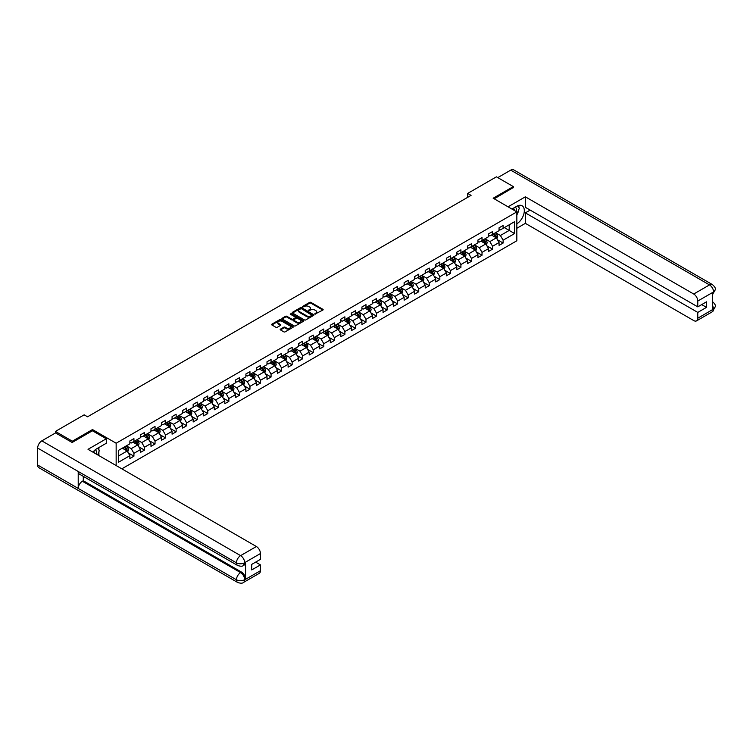 <?xml version="1.0" encoding="UTF-8"?>
<svg xmlns="http://www.w3.org/2000/svg" width="753" height="753" viewBox="0 0 753 753"><rect width="100%" height="100%" fill="white"/><g stroke="black" fill="none" stroke-linecap="round" stroke-linejoin="round"><path stroke-width="1.13" d="M314.895 314.133L322.877 310.067A0.941 0.546 0 0 0 322.877 309.295L310.923 302.405A0.941 0.546 0 0 0 309.596 302.405L302.546 306.471L302.546 307.008L304.391 306.48A3.003 1.732 0 0 1 308.636 306.48L309.634 307.055A3.003 1.732 0 0 1 310.509 308.278A3.003 1.732 0 0 1 309.634 309.511L308.721 310.575L310.565 310.048A3.003 1.732 0 0 1 314.81 310.048L315.808 310.622A3.003 1.732 0 0 1 316.684 311.846A3.003 1.732 0 0 1 315.808 313.069L314.895 313.596M280.464 329.146A0.941 0.546 0 0 0 280.464 329.908L283.815 331.847A0.941 0.546 0 0 0 285.142 331.847L292.973 327.329A0.941 0.546 0 0 0 292.973 326.557L281.029 319.667A0.941 0.546 0 0 0 279.702 319.667L271.871 324.185A0.941 0.546 0 0 0 271.871 324.948L275.918 327.291A0.941 0.546 0 0 0 277.245 327.291L280.596 325.352A0.941 0.546 0 0 0 280.596 324.59L278.591 323.423A2.513 1.45 0 0 1 277.857 322.406A2.513 1.45 0 0 1 279.401 321.06A2.513 1.45 0 0 1 282.14 321.38L290.009 325.917A2.513 1.45 0 0 1 290.743 326.943A2.513 1.45 0 0 1 289.19 328.28A2.513 1.45 0 0 1 286.451 327.969L285.142 327.207A0.941 0.546 0 0 0 283.815 327.207L280.464 329.146L280.464 329.908M92.487 430.81L92.487 429.558L72.335 441.192L55.43 431.431L55.43 432.994M92.487 429.558L116.15 443.225L516.84 211.885L516.84 240.772L121.835 468.827M513.33 187.761L513.33 186.593L493.177 198.218L516.84 211.885M513.33 186.593L496.425 176.833L467.688 193.417L467.688 197.324M55.43 431.431L84.167 414.837L87.546 416.795L471.067 195.375L467.688 193.417M304.457 319.931A0.941 0.546 0 0 0 305.784 319.931L313.615 315.413A0.941 0.546 0 0 0 313.615 314.641L301.671 307.742A0.941 0.546 0 0 0 300.343 307.742L292.512 312.269A0.941 0.546 0 0 0 292.512 313.032L304.457 319.931M290.479 314.274L291.147 314.368L291.147 313.587L303.299 320.599A0.941 0.546 0 0 1 303.299 321.371L295.458 325.889A0.941 0.546 0 0 1 294.131 325.889L282.187 318.99L285.538 317.069L285.538 316.288L282.187 318.227A0.941 0.546 0 0 0 282.187 318.99L282.187 318.227M285.538 317.069A0.941 0.546 0 0 1 286.865 317.069L286.865 316.288A0.941 0.546 0 0 0 285.538 316.288M286.865 316.288L291.712 319.084A0.941 0.546 0 0 0 293.039 319.084L295.261 317.804A0.941 0.546 0 0 0 295.261 317.041L290.216 314.123L291.147 313.587M116.15 465.552L116.15 443.225M128.292 452.92L133.93 456.186L133.93 453.334L140.425 449.588L140.425 452.431L144.482 450.096L144.482 447.244L150.977 443.498L150.977 446.341L155.033 444.006L155.033 441.154L161.518 437.408L161.518 440.251L165.575 437.917L165.575 435.065L172.07 431.318L172.07 434.161L176.127 431.827L176.127 428.975L182.621 425.229L182.621 428.071L186.678 425.737L186.678 422.885L193.163 419.139L193.163 421.981L197.22 419.647L197.22 416.795L203.715 413.049L203.715 415.891L207.772 413.557L207.772 410.705L214.266 406.959L214.266 409.801L218.323 407.467L218.323 404.615L224.808 400.869L224.808 403.712L228.865 401.377L228.865 398.525L235.36 394.779L235.36 397.622L239.416 395.287L239.416 392.435L245.902 388.689L245.902 391.532L249.958 389.197L249.958 386.345L256.453 382.599L256.453 385.442L260.51 383.108L260.51 380.256L267.004 376.509L267.004 379.352L271.061 377.018L271.061 374.166L277.546 370.42L277.546 373.262L281.603 370.928L281.603 368.076L288.098 364.33L288.098 367.172L292.155 364.838L292.155 361.986L298.649 358.24L298.649 361.082L302.706 358.748L302.706 355.896L309.191 352.15L309.191 354.992L313.248 352.658L313.248 349.806L319.743 346.06L319.743 348.903L323.799 346.568L323.799 343.716L330.294 339.97L330.294 342.813L334.351 340.478L334.351 337.626L340.836 333.88L340.836 336.723L344.893 334.388L344.893 331.536L351.387 327.79L351.387 330.633L355.444 328.299L355.444 325.447L361.929 321.7L361.929 324.543L365.986 322.209L365.986 319.357L372.481 315.611L372.481 318.453L376.538 316.119L376.538 313.267L383.032 309.521L383.032 312.363L387.089 310.029L387.089 307.177L393.574 303.431L393.574 306.273L397.631 303.939L397.631 301.087L404.126 297.341L404.126 300.183L408.182 297.849L408.182 294.997L414.677 291.251L414.677 294.094L418.734 291.759L418.734 288.907L425.219 285.161L425.219 288.004L429.276 285.669L429.276 282.817L435.771 279.071L435.771 281.923L439.827 279.579L439.827 276.728L446.322 272.981L446.322 275.833L450.379 273.49L450.379 270.638L456.864 266.891L456.864 269.743L460.921 267.4L460.921 264.548L467.415 260.802L467.415 263.654L471.472 261.31L471.472 258.458L477.957 254.712L477.957 257.564L482.024 255.22L482.024 252.368L488.509 248.622L488.509 251.474L492.566 249.13L492.566 246.278L499.06 242.532L499.06 245.384L503.117 243.04L503.117 240.188L514.61 233.552L514.61 221.683L509.197 224.808L509.197 230.427L514.61 233.552M133.93 456.186L129.874 458.521L129.874 455.678L118.381 462.314L118.381 450.445L129.874 443.809L129.874 440.957L133.93 438.613L133.93 441.465L140.425 437.719L140.425 434.867L144.482 432.523L144.482 435.375L150.977 431.629L150.977 428.777L155.033 426.433L155.033 429.285L161.518 425.539L161.518 422.687L165.575 420.343L165.575 423.195L172.07 419.449L172.07 416.597L176.127 414.254L176.127 417.106L182.621 413.359L182.621 410.507L186.678 408.164L186.678 411.016L193.163 407.269L193.163 404.417L197.22 402.074L197.22 404.926L203.715 401.18L203.715 398.328L207.772 395.984L207.772 398.836L214.266 395.09L214.266 392.238L218.323 389.894L218.323 392.746L224.808 389L224.808 386.148L228.865 383.804L228.865 386.656L235.36 382.91L235.36 380.058L239.416 377.714L239.416 380.566L245.902 376.82L245.902 373.968L249.958 371.624L249.958 374.476L256.453 370.73L256.453 367.878L260.51 365.534L260.51 368.386L267.004 364.64L267.004 361.788L271.061 359.445L271.061 362.297L277.546 358.55L277.546 355.698L281.603 353.355L281.603 356.207L288.098 352.46L288.098 349.608L292.155 347.265L292.155 350.117L298.649 346.371L298.649 343.519L302.706 341.175L302.706 344.027L309.191 340.281L309.191 337.429L313.248 335.085L313.248 337.937L319.743 334.191L319.743 331.339L323.799 328.995L323.799 331.847L330.294 328.101L330.294 325.249L334.351 322.905L334.351 325.757L340.836 322.011L340.836 319.159L344.893 316.815L344.893 319.667L351.387 315.921L351.387 313.069L355.444 310.725L355.444 313.577L361.929 309.831L361.929 306.979L365.986 304.636L365.986 307.488L372.481 303.741L372.481 300.889L376.538 298.546L376.538 301.398L383.032 297.651L383.032 294.8L387.089 292.456L387.089 295.308L393.574 291.562L393.574 288.71L397.631 286.366L397.631 289.218L404.126 285.472L404.126 282.62L408.182 280.276L408.182 283.128L414.677 279.382L414.677 276.53L418.734 274.186L418.734 277.038L425.219 273.292L425.219 270.44L429.276 268.096L429.276 270.948L435.771 267.202L435.771 264.35L439.827 262.006L439.827 264.858L446.322 261.112L446.322 258.26L450.379 255.916L450.379 258.768L456.864 255.022L456.864 252.17L460.921 249.827L460.921 252.679L467.415 248.932L467.415 246.08L471.472 243.737L471.472 246.589L477.957 242.843L477.957 239.991L482.024 237.647L482.024 240.499L488.509 236.753L488.509 233.901L492.566 231.557L492.566 234.409L499.06 230.663L499.06 227.811L503.117 225.467L503.117 228.319L514.61 221.683M132.848 442.086L137.724 444.901L131.229 448.647L126.363 445.832M129.874 442.246L131.229 443.028L133.93 441.465M131.229 448.647L133.93 453.334M137.724 444.901L140.425 449.588M143.399 435.996L148.266 438.811L141.78 442.557L136.905 439.743M140.425 436.156L141.78 436.938L144.482 435.375M141.78 442.557L144.482 447.244M148.266 438.811L150.977 443.498M153.951 429.907L158.817 432.721L152.322 436.467L147.456 433.653M150.977 430.067L152.322 430.848L155.033 429.285M152.322 436.467L155.033 441.154M158.817 432.721L161.518 437.408M164.493 423.817L169.369 426.631L162.874 430.377L158.008 427.563M161.518 423.977L162.874 424.758L165.575 423.195M162.874 430.377L165.575 435.065M169.369 426.631L172.07 431.318M175.044 417.727L179.911 420.541L173.425 424.287L168.55 421.473M172.07 417.887L173.425 418.668L176.127 417.106M173.425 424.287L176.127 428.975M179.911 420.541L182.621 425.229M185.596 411.637L190.462 414.451L183.967 418.197L179.101 415.383M182.621 411.797L183.967 412.578L186.678 411.016M183.967 418.197L186.678 422.885M190.462 414.451L193.163 419.139M196.138 405.547L201.013 408.361L194.519 412.107L189.652 409.293M193.163 405.707L194.519 406.488L197.22 404.926M194.519 412.107L197.22 416.795M201.013 408.361L203.715 413.049M206.689 399.457L211.555 402.271L205.07 406.018L200.194 403.203M203.715 399.617L205.07 400.398L207.772 398.836M205.07 406.018L207.772 410.705M211.555 402.271L214.266 406.959M217.241 393.367L222.107 396.182L215.612 399.928L210.746 397.113M214.266 393.527L215.612 394.308L218.323 392.746M215.612 399.928L218.323 404.615M222.107 396.182L224.808 400.869M227.782 387.277L232.649 390.092L226.164 393.838L221.297 391.023M224.808 387.437L226.164 388.219L228.865 386.656M226.164 393.838L228.865 398.525M232.649 390.092L235.36 394.779M238.334 381.187L243.2 384.002L236.706 387.748L231.839 384.934M235.36 381.347L236.706 382.129L239.416 380.566M236.706 387.748L239.416 392.435M243.2 384.002L245.902 388.689M248.885 375.098L253.752 377.912L247.257 381.658L242.391 378.844M245.902 375.258L247.257 376.039L249.958 374.476M247.257 381.658L249.958 386.345M253.752 377.912L256.453 382.599M259.427 369.008L264.294 371.822L257.808 375.568L252.942 372.754M256.453 369.168L257.808 369.949L260.51 368.386M257.808 375.568L260.51 380.256M264.294 371.822L267.004 376.509M269.979 362.918L274.845 365.732L268.35 369.478L263.484 366.664M267.004 363.078L268.35 363.859L271.061 362.297M268.35 369.478L271.061 374.166M274.845 365.732L277.546 370.42M280.521 356.828L285.396 359.642L278.902 363.388L274.036 360.583M277.546 356.988L278.902 357.769L281.603 356.207M278.902 363.388L281.603 368.076M285.396 359.642L288.098 364.33M291.072 350.738L295.938 353.552L289.453 357.299L284.578 354.494M288.098 350.898L289.453 351.679L292.155 350.117M289.453 357.299L292.155 361.986M295.938 353.552L298.649 358.24M301.624 344.648L306.49 347.462L299.995 351.209L295.129 348.404M298.649 344.808L299.995 345.589L302.706 344.027M299.995 351.209L302.706 355.896M306.49 347.462L309.191 352.15M312.166 338.558L317.041 341.373L310.547 345.119L305.68 342.314M309.191 338.718L310.547 339.499L313.248 337.937M310.547 345.119L313.248 349.806M317.041 341.373L319.743 346.06M322.717 332.468L327.583 335.283L321.098 339.029L316.222 336.224M319.743 332.628L321.098 333.41L323.799 331.847M321.098 339.029L323.799 343.716M327.583 335.283L330.294 339.97M333.268 326.378L338.135 329.193L331.64 332.939L326.774 330.134M330.294 326.538L331.64 327.32L334.351 325.757M331.64 332.939L334.351 337.626M338.135 329.193L340.836 333.88M343.81 320.289L348.677 323.103L342.191 326.849L337.325 324.044M340.836 320.449L342.191 321.23L344.893 319.667M342.191 326.849L344.893 331.536M348.677 323.103L351.387 327.79M354.362 314.199L359.228 317.013L352.733 320.759L347.867 317.954M351.387 314.359L352.733 315.14L355.444 313.577M352.733 320.759L355.444 325.447M359.228 317.013L361.929 321.7M364.913 308.109L369.779 310.923L363.285 314.669L358.419 311.864M361.929 308.269L363.285 309.05L365.986 307.488M363.285 314.669L365.986 319.357M369.779 310.923L372.481 315.611M375.455 302.019L380.321 304.833L373.836 308.579L368.97 305.774M372.481 302.179L373.836 302.96L376.538 301.398M373.836 308.579L376.538 313.267M380.321 304.833L383.032 309.521M386.007 295.929L390.873 298.743L384.378 302.49L379.512 299.685M383.032 296.089L384.378 296.87L387.089 295.308M384.378 302.49L387.089 307.177M390.873 298.743L393.574 303.431M396.549 289.839L401.424 292.653L394.93 296.4L390.063 293.595M393.574 289.999L394.93 290.78L397.631 289.218M394.93 296.4L397.631 301.087M401.424 292.653L404.126 297.341M407.1 283.749L411.966 286.564L405.481 290.31L400.605 287.505M404.126 283.909L405.481 284.69L408.182 283.128M405.481 290.31L408.182 294.997M411.966 286.564L414.677 291.251M417.651 277.659L422.518 280.474L416.023 284.22L411.157 281.415M414.677 277.819L416.023 278.601L418.734 277.038M416.023 284.22L418.734 288.907M422.518 280.474L425.219 285.161M428.193 271.569L433.069 274.384L426.575 278.13L421.708 275.325M425.219 271.729L426.575 272.511L429.276 270.948M426.575 278.13L429.276 282.817M433.069 274.384L435.771 279.071M438.745 265.48L443.611 268.294L437.126 272.04L432.25 269.235M435.771 265.64L437.126 266.421L439.827 264.858M437.126 272.04L439.827 276.728M443.611 268.294L446.322 272.981M449.296 259.39L454.163 262.204L447.668 265.95L442.802 263.145M446.322 259.55L447.668 260.331L450.379 258.768M447.668 265.95L450.379 270.638M454.163 262.204L456.864 266.891M459.838 253.3L464.714 256.114L458.219 259.86L453.353 257.055M456.864 253.46L458.219 254.241L460.921 252.679M458.219 259.86L460.921 264.548M464.714 256.114L467.415 260.802M470.39 247.21L475.256 250.024L468.771 253.77L463.895 250.965M467.415 247.37L468.771 248.151L471.472 246.589M468.771 253.77L471.472 258.458M475.256 250.024L477.957 254.712M480.941 241.12L485.807 243.934L479.313 247.681L474.446 244.876M477.957 241.28L479.313 242.061L482.024 240.499M479.313 247.681L482.024 252.368M485.807 243.934L488.509 248.622M491.483 235.03L496.349 237.844L489.864 241.591L484.998 238.786M488.509 235.19L489.864 235.971L492.566 234.409M489.864 241.591L492.566 246.278M496.349 237.844L499.06 242.532M504.331 227.613L509.197 230.427L500.406 235.501L495.54 232.696M499.06 229.1L500.406 229.881L503.117 228.319M500.406 235.501L503.117 240.188M72.335 441.192L72.335 442.359M118.381 456.064L127.172 450.991L122.306 448.176M127.172 450.991L129.874 455.678M497.469 239.774L503.117 243.04M486.918 245.864L492.566 249.13M476.376 251.954L482.024 255.22M465.825 258.044L471.472 261.31M455.273 264.134L460.921 267.4M444.731 270.223L450.379 273.49M434.18 276.313L439.827 279.579M423.628 282.403L429.276 285.669M413.086 288.493L418.734 291.759M402.535 294.583L408.182 297.849M391.993 300.673L397.631 303.939M381.442 306.763L387.089 310.029M370.89 312.853L376.538 316.119M360.348 318.943L365.986 322.209M349.797 325.032L355.444 328.299M339.245 331.122L344.893 334.388M328.703 337.212L334.351 340.478M318.152 343.302L323.799 346.568M307.601 349.392L313.248 352.658M297.059 355.482L302.706 358.748M286.507 361.572L292.155 364.838M275.965 367.662L281.603 370.928M265.414 373.752L271.061 377.018M254.862 379.841L260.51 383.108M244.32 385.931L249.958 389.197M233.769 392.021L239.416 395.287M223.217 398.111L228.865 401.377M212.675 404.201L218.323 407.467M202.124 410.291L207.772 413.557M191.573 416.381L197.22 419.647M181.031 422.471L186.678 425.737M170.479 428.561L176.127 431.827M159.937 434.65L165.575 437.917M149.386 440.74L155.033 444.006M138.834 446.83L144.482 450.096M315.159 314.227L315.808 313.85A3.003 1.732 0 0 0 316.684 312.627L316.684 311.846M310.509 308.278L310.509 309.059A3.003 1.732 0 0 1 309.634 310.292L308.984 310.669M322.858 310.076L310.923 303.177A0.941 0.546 0 0 0 309.596 303.177L302.81 307.102M313.615 314.641L313.615 315.413L301.671 308.523A0.941 0.546 0 0 0 300.343 308.523L292.522 313.041M311.958 315.291L301.473 308.702L299.581 309.257A3.003 1.732 0 0 0 298.696 310.49A3.003 1.732 0 0 0 299.581 311.714L306.744 315.846A3.003 1.732 0 0 0 310.989 315.846L311.958 315.291L311.958 316.072L311.958 315.535M298.696 310.49L298.696 311.262A3.003 1.732 0 0 0 299.581 312.495L299.581 311.714M311.958 316.072L310.989 316.627A3.003 1.732 0 0 1 306.744 316.627L299.581 312.495M286.865 317.069L291.712 319.865A0.941 0.546 0 0 0 293.039 319.865L295.261 318.585A0.941 0.546 0 0 0 295.543 318.199L295.543 317.418M291.147 314.368L303.28 321.371M296.738 321.992A2.513 1.45 0 0 0 299.478 322.303A2.513 1.45 0 0 0 301.031 320.966A2.513 1.45 0 0 0 300.287 319.94L297.52 318.34A0.941 0.546 0 0 0 296.193 318.34L293.971 319.62A0.941 0.546 0 0 0 293.971 320.392L296.738 321.992L296.738 322.773A2.513 1.45 0 0 0 299.478 323.084A2.513 1.45 0 0 0 301.031 321.747L301.031 320.966M293.698 320.006L293.698 320.787A0.941 0.546 0 0 0 293.971 321.173L293.971 320.392M296.738 322.773L293.971 321.173M290.743 326.943L290.743 327.724A2.513 1.45 0 0 1 289.19 329.061A2.513 1.45 0 0 1 286.451 328.75L285.142 327.988A0.941 0.546 0 0 0 283.815 327.988L280.474 329.918M277.857 322.406L277.857 323.188A2.513 1.45 0 0 0 278.591 324.204L278.591 323.423M280.596 324.59L280.596 325.352L278.591 324.204M292.973 326.557L292.973 327.329L281.029 320.439A0.941 0.546 0 0 0 279.702 320.439L271.88 324.957L271.871 324.185M496.886 238.767L497.695 236.743A2.532 1.459 -120 0 0 496.886 234.588L495.483 232.724M493.055 235.943L492.104 234.672M493.394 233.938L494.787 235.793A2.532 1.459 60 0 1 495.512 237.317L496.321 236.856A2.532 1.459 -120 0 0 495.596 235.331L494.203 233.468M493.573 233.835L495.116 235.896A1.29 0.744 60 0 1 495.352 236.291L496.321 236.856M516.229 211.527A6.212 3.586 120 0 0 515.306 207.113M514.243 210.388A4.254 2.457 120 0 0 513.367 208.242A4.254 2.457 120 0 0 513.358 208.242M517.678 205.814L519.344 208.176L516.84 214.624M96.196 454.031A6.212 3.586 120 0 0 95.377 449.682M94.219 452.882A4.254 2.457 120 0 0 93.777 451.141M97.617 448.261L99.311 450.68L97.683 454.887M516.84 223.792A10.758 6.212 120 0 0 523.759 214.304A10.758 6.212 120 0 0 522.083 205.767A10.758 6.212 120 0 0 516.709 206.303L511.936 209.052M516.84 228.281L525.359 223.359L525.359 212.864L697.777 312.41L697.777 318.227L713.665 308.965L712.658 309.436L712.658 292.653L713.571 291.929L697.777 301.049A5.742 3.313 -120 0 0 693.72 294.018L709.514 284.907L510.722 170.131L497.771 177.614M530.159 210.087L525.359 212.864M701.702 304.598L706.502 307.375L706.502 301.831L697.777 306.866L525.359 207.32L525.359 196.815L693.72 294.018M508.049 206.811L525.359 196.815M525.359 223.359L693.72 320.562A5.742 3.313 -120 0 0 696.591 320.853A5.742 3.313 -120 0 0 697.777 318.227M510.722 170.131A5.883 3.398 -60 0 1 513.659 169.839L712.451 284.615A5.883 3.398 -60 0 0 709.514 284.907A5.742 3.313 60 0 1 713.571 291.929M697.777 306.866L697.777 301.049M706.502 307.375L697.777 312.41M513.33 187.525L494.194 198.811M516.84 214.934A10.758 6.212 120 0 0 518.798 209.579M518.968 207.649A10.758 6.212 120 0 0 518.704 205.456M712.658 305.426L713.571 308.909M712.451 301.595C714.757 303.666 715.726 305.332 715.35 306.575L713.675 308.965M712.451 284.615C714.757 286.667 715.726 288.343 715.35 289.632L713.665 291.995M106.277 438.773L88.026 449.315L256.387 546.518A5.742 3.313 60 0 1 260.444 553.54L244.659 562.66L243.464 565.475C242.504 566.454 240.565 566.454 237.656 565.484L79.442 474.136A5.883 3.398 -60 0 1 78.218 471.482L37.65 448.063A5.883 3.398 -60 0 1 41.81 440.863L55.571 432.919L72.137 442.482L92.421 430.772L106.277 438.773L106.277 443.263L96.676 448.807A10.758 6.212 120 0 0 92.911 452.129M98.671 455.461L100.94 456.77M98.907 455.32L98.907 451.715M98.907 450.106L98.907 447.517M260.444 553.54L260.444 559.357L251.718 564.392L251.718 569.936L260.444 564.901L260.444 570.718A5.742 3.313 60 0 1 259.258 573.344L243.464 582.455A5.742 3.313 -120 0 0 244.659 579.829L260.444 570.718M243.464 582.455C242.551 583.434 240.612 583.434 237.656 582.464L38.864 467.698A5.883 3.398 -60 0 1 37.65 465.006L78.218 488.424A5.883 3.398 -60 0 1 82.378 481.261L240.602 572.609L241.515 572.082A5.742 3.313 60 0 1 245.572 579.113L245.572 562.322A5.742 3.313 60 0 1 244.377 564.948L243.464 565.475M37.65 448.063L37.65 465.006M237.656 565.484A5.883 3.398 -60 0 1 236.442 562.83L78.218 471.482L78.218 488.424L236.442 579.772C239.134 581.081 241.845 581.081 244.556 579.772L244.659 579.829M260.444 564.901L255.644 562.133M83.291 476.357L83.291 480.734L241.515 572.082M83.291 480.734L82.378 481.261M41.81 440.863L240.602 555.629A5.883 3.398 -60 0 0 236.442 562.83C239.143 564.129 241.845 564.119 244.546 562.802M486.344 244.857L487.144 242.833A2.532 1.459 -120 0 0 486.334 240.678L484.941 238.814M482.504 242.033L481.562 240.762M482.842 240.019L484.235 241.882A2.532 1.459 60 0 1 484.96 243.407L485.779 242.946A2.532 1.459 -120 0 0 485.054 241.421L483.652 239.558M483.021 239.925L484.565 241.986A1.29 0.744 60 0 1 484.8 242.381L485.779 242.946M475.792 250.947L476.593 248.923A2.532 1.459 -120 0 0 475.783 246.768L474.39 244.904M471.962 248.123L471.011 246.852M472.291 246.109L473.693 247.972A2.532 1.459 60 0 1 474.418 249.497L475.228 249.036A2.532 1.459 -120 0 0 474.503 247.511L473.11 245.647M472.47 246.015L474.023 248.076A1.29 0.744 60 0 1 474.258 248.471L475.228 249.036M465.241 257.037L466.051 255.013A2.532 1.459 -120 0 0 465.241 252.857L463.848 250.994M461.41 254.213L460.459 252.942M461.749 252.199L463.142 254.062A2.532 1.459 60 0 1 463.867 255.587L464.676 255.126A2.532 1.459 -120 0 0 463.952 253.601L462.558 251.737M461.928 252.104L463.471 254.166A1.29 0.744 60 0 1 463.707 254.561L464.676 255.126M454.699 263.126L455.499 261.103A2.532 1.459 -120 0 0 454.69 258.947L453.297 257.084M450.859 260.303L449.918 259.032M451.198 258.288L452.591 260.152A2.532 1.459 60 0 1 453.325 261.677L454.134 261.216A2.532 1.459 -120 0 0 453.41 259.691L452.007 257.827M451.376 258.194L452.92 260.256A1.29 0.744 60 0 1 453.155 260.651L454.134 261.216M444.148 269.216L444.948 267.193A2.532 1.459 -120 0 0 444.148 265.037L442.745 263.174M440.317 266.393L439.366 265.122M440.656 264.378L442.049 266.242A2.532 1.459 60 0 1 442.773 267.767L443.583 267.306A2.532 1.459 -120 0 0 442.858 265.781L441.465 263.917M440.825 264.284L442.378 266.346A1.29 0.744 60 0 1 442.613 266.741L443.583 267.306M433.596 275.306L434.406 273.283A2.532 1.459 -120 0 0 433.596 271.127L432.203 269.263M429.765 272.482L428.815 271.212M430.104 270.468L431.497 272.332A2.532 1.459 60 0 1 432.222 273.857L433.031 273.395A2.532 1.459 -120 0 0 432.307 271.871L430.914 270.007M430.283 270.374L431.827 272.435A1.29 0.744 60 0 1 432.062 272.831L433.031 273.395M423.054 281.396L423.854 279.372A2.532 1.459 -120 0 0 423.045 277.217L421.652 275.353M419.223 278.572L418.273 277.302M419.553 276.558L420.955 278.422A2.532 1.459 60 0 1 421.68 279.947L422.489 279.485A2.532 1.459 -120 0 0 421.765 277.961L420.362 276.097M419.732 276.464L421.285 278.525A1.29 0.744 60 0 1 421.511 278.921L422.489 279.485M412.503 287.486L413.312 285.462A2.532 1.459 -120 0 0 412.503 283.307L411.1 281.443M408.672 284.662L407.721 283.392M409.011 282.648L410.404 284.512A2.532 1.459 60 0 1 411.129 286.036L411.938 285.575A2.532 1.459 -120 0 0 411.213 284.05L409.82 282.187M409.18 282.554L410.733 284.615A1.29 0.744 60 0 1 410.969 285.011L411.938 285.575M401.951 293.576L402.761 291.552A2.532 1.459 -120 0 0 401.951 289.397L400.558 287.533M398.121 290.752L397.179 289.481M398.459 288.738L399.852 290.602A2.532 1.459 60 0 1 400.577 292.126L401.396 291.665A2.532 1.459 -120 0 0 400.662 290.14L399.269 288.277M398.638 288.644L400.182 290.705A1.29 0.744 60 0 1 400.417 291.1L401.396 291.665M391.409 299.666L392.209 297.642A2.532 1.459 -120 0 0 391.4 295.487L390.007 293.623M387.579 296.842L386.628 295.571M387.908 294.828L389.31 296.691A2.532 1.459 60 0 1 390.035 298.216L390.845 297.755A2.532 1.459 -120 0 0 390.12 296.23L388.727 294.367M388.087 294.734L389.64 296.795A1.29 0.744 60 0 1 389.875 297.19L390.845 297.755M380.858 305.756L381.667 303.732A2.532 1.459 -120 0 0 380.858 301.577L379.456 299.713M377.027 302.932L376.076 301.661M377.366 300.918L378.759 302.781A2.532 1.459 60 0 1 379.484 304.306L380.293 303.845A2.532 1.459 -120 0 0 379.568 302.32L378.175 300.456M377.535 300.824L379.088 302.885A1.29 0.744 60 0 1 379.324 303.28L380.293 303.845M370.316 311.846L371.116 309.822A2.532 1.459 -120 0 0 370.307 307.666L368.914 305.803M366.476 309.022L365.534 307.751M366.815 307.008L368.208 308.871A2.532 1.459 60 0 1 368.932 310.396L369.751 309.935A2.532 1.459 -120 0 0 369.026 308.41L367.624 306.546M366.993 306.913L368.537 308.975A1.29 0.744 60 0 1 368.772 309.37L369.751 309.935M359.765 317.935L360.565 315.912A2.532 1.459 -120 0 0 359.755 313.756L358.362 311.893M355.934 315.112L354.983 313.841M356.263 313.097L357.666 314.961A2.532 1.459 60 0 1 358.39 316.486L359.2 316.025A2.532 1.459 -120 0 0 358.475 314.5L357.082 312.636M356.442 313.003L357.995 315.065A1.29 0.744 60 0 1 358.23 315.46L359.2 316.025M349.213 324.025L350.023 322.002A2.532 1.459 -120 0 0 349.213 319.846L347.82 317.982M345.382 321.202L344.432 319.931M345.721 319.187L347.114 321.051A2.532 1.459 60 0 1 347.839 322.576L348.648 322.115A2.532 1.459 -120 0 0 347.924 320.59L346.531 318.726M345.9 319.093L347.444 321.154A1.29 0.744 60 0 1 347.679 321.55L348.648 322.115M338.671 330.115L339.471 328.092A2.532 1.459 -120 0 0 338.662 325.936L337.269 324.072M334.831 327.291L333.89 326.021M335.17 325.277L336.563 327.141A2.532 1.459 60 0 1 337.297 328.666L338.106 328.204A2.532 1.459 -120 0 0 337.382 326.68L335.979 324.816M335.349 325.183L336.892 327.244A1.29 0.744 60 0 1 337.128 327.64L338.106 328.204M328.12 336.205L328.92 334.181A2.532 1.459 -120 0 0 328.11 332.026L326.717 330.162M324.289 333.381L323.338 332.111M324.628 331.367L326.021 333.231A2.532 1.459 60 0 1 326.746 334.756L327.555 334.294A2.532 1.459 -120 0 0 326.83 332.77L325.437 330.906M324.797 331.273L326.35 333.334A1.29 0.744 60 0 1 326.586 333.73L327.555 334.294M317.568 342.295L318.378 340.271A2.532 1.459 -120 0 0 317.568 338.116L316.175 336.252M313.737 339.471L312.787 338.201M314.076 337.457L315.469 339.321A2.532 1.459 60 0 1 316.194 340.845L317.004 340.375A2.532 1.459 -120 0 0 316.279 338.859L314.886 336.996M314.255 337.363L315.799 339.424A1.29 0.744 60 0 1 316.034 339.819L317.004 340.375M307.026 348.385L307.826 346.361A2.532 1.459 -120 0 0 307.017 344.206L305.624 342.342M303.186 345.561L302.245 344.29M303.525 343.547L304.927 345.411A2.532 1.459 60 0 1 305.652 346.935L306.462 346.465A2.532 1.459 -120 0 0 305.737 344.949L304.334 343.086M303.704 343.453L305.257 345.514A1.29 0.744 60 0 1 305.483 345.909L306.462 346.465M296.475 354.475L297.275 352.451A2.532 1.459 -120 0 0 296.475 350.296L295.072 348.432M292.644 351.651L291.693 350.38M292.983 349.637L294.376 351.5A2.532 1.459 60 0 1 295.101 353.025L295.91 352.555A2.532 1.459 -120 0 0 295.185 351.039L293.792 349.176M293.152 349.543L294.705 351.604A1.29 0.744 60 0 1 294.941 351.999L295.91 352.555M285.924 360.565L286.733 358.541A2.532 1.459 -120 0 0 285.924 356.385L284.53 354.522M282.093 357.741L281.142 356.47M282.431 355.727L283.825 357.59A2.532 1.459 60 0 1 284.549 359.115L285.368 358.644A2.532 1.459 -120 0 0 284.634 357.129L283.241 355.265M282.61 355.632L284.154 357.694A1.29 0.744 60 0 1 284.389 358.089L285.368 358.644M275.382 366.655L276.182 364.631A2.532 1.459 -120 0 0 275.372 362.475L273.979 360.612M271.551 363.831L270.6 362.56M271.88 361.816L273.283 363.68A2.532 1.459 60 0 1 274.007 365.205L274.817 364.734A2.532 1.459 -120 0 0 274.092 363.219L272.699 361.355M272.059 361.722L273.612 363.784A1.29 0.744 60 0 1 273.847 364.179L274.817 364.734M264.83 372.744L265.64 370.721A2.532 1.459 -120 0 0 264.83 368.565L263.428 366.702M260.999 369.921L260.049 368.65M261.338 367.906L262.731 369.77A2.532 1.459 60 0 1 263.456 371.295L264.265 370.824A2.532 1.459 -120 0 0 263.541 369.309L262.148 367.445M261.507 367.812L263.061 369.874A1.29 0.744 60 0 1 263.296 370.269L264.265 370.824M254.279 378.834L255.088 376.811A2.532 1.459 -120 0 0 254.279 374.655L252.886 372.791M250.448 376.011L249.507 374.74M250.787 373.996L252.18 375.86A2.532 1.459 60 0 1 252.904 377.385L253.723 376.914A2.532 1.459 -120 0 0 252.999 375.399L251.596 373.535M250.965 373.902L252.509 375.963A1.29 0.744 60 0 1 252.744 376.359L253.723 376.914M243.737 384.924L244.537 382.901A2.532 1.459 -120 0 0 243.727 380.745L242.334 378.881M239.906 382.1L238.955 380.83M240.235 380.086L241.638 381.95A2.532 1.459 60 0 1 242.362 383.475L243.172 383.004A2.532 1.459 -120 0 0 242.447 381.489L241.054 379.625M240.414 379.992L241.967 382.053A1.29 0.744 60 0 1 242.202 382.449L243.172 383.004M233.185 391.014L233.995 388.99A2.532 1.459 -120 0 0 233.185 386.835L231.783 384.971M229.354 388.19L228.404 386.92M229.693 386.176L231.086 388.04A2.532 1.459 60 0 1 231.811 389.565L232.621 389.094A2.532 1.459 -120 0 0 231.896 387.579L230.503 385.715M229.872 386.082L231.416 388.143A1.29 0.744 60 0 1 231.651 388.539L232.621 389.094M222.643 397.104L223.443 395.08A2.532 1.459 -120 0 0 222.634 392.925L221.241 391.061M218.803 394.28L217.862 393.01M219.142 392.266L220.535 394.13A2.532 1.459 60 0 1 221.26 395.654L222.079 395.184A2.532 1.459 -120 0 0 221.354 393.668L219.951 391.805M219.321 392.172L220.864 394.233A1.29 0.744 60 0 1 221.1 394.628L222.079 395.184M212.092 403.194L212.892 401.17A2.532 1.459 -120 0 0 212.082 399.015L210.689 397.151M208.261 400.37L207.31 399.099M208.6 398.356L209.993 400.219A2.532 1.459 60 0 1 210.718 401.744L211.527 401.274A2.532 1.459 -120 0 0 210.802 399.758L209.409 397.895M208.769 398.262L210.322 400.323A1.29 0.744 60 0 1 210.558 400.718L211.527 401.274M201.54 409.284L202.35 407.26A2.532 1.459 -120 0 0 201.54 405.105L200.147 403.241M197.71 406.46L196.759 405.189M198.048 404.446L199.441 406.309A2.532 1.459 60 0 1 200.166 407.834L200.976 407.364A2.532 1.459 -120 0 0 200.251 405.848L198.858 403.985M198.227 404.352L199.771 406.413A1.29 0.744 60 0 1 200.006 406.808L200.976 407.364M190.998 415.374L191.799 413.35A2.532 1.459 -120 0 0 190.989 411.194L189.596 409.331M187.158 412.55L186.217 411.279M187.497 410.536L188.899 412.399A2.532 1.459 60 0 1 189.624 413.924L190.434 413.453A2.532 1.459 -120 0 0 189.709 411.938L188.306 410.074M187.676 410.441L189.219 412.503A1.29 0.744 60 0 1 189.455 412.898L190.434 413.453M180.447 421.464L181.247 419.44A2.532 1.459 -120 0 0 180.447 417.284L179.045 415.421M176.616 418.64L175.665 417.369M176.955 416.625L178.348 418.489A2.532 1.459 60 0 1 179.073 420.014L179.882 419.543A2.532 1.459 -120 0 0 179.158 418.028L177.764 416.164M177.124 416.531L178.677 418.593A1.29 0.744 60 0 1 178.913 418.988L179.882 419.543M169.896 427.553L170.705 425.53A2.532 1.459 -120 0 0 169.896 423.374L168.503 421.511M166.065 424.73L165.114 423.459M166.404 422.715L167.797 424.579A2.532 1.459 60 0 1 168.521 426.104L169.331 425.633A2.532 1.459 -120 0 0 168.606 424.118L167.213 422.254M166.582 422.621L168.126 424.683A1.29 0.744 60 0 1 168.361 425.078L169.331 425.633M159.354 433.643L160.154 431.62A2.532 1.459 -120 0 0 159.344 429.464L157.951 427.6M155.523 430.82L154.572 429.549M155.852 428.805L157.255 430.669A2.532 1.459 60 0 1 157.979 432.194L158.789 431.723A2.532 1.459 -120 0 0 158.064 430.198L156.671 428.344M156.031 428.711L157.584 430.772A1.29 0.744 60 0 1 157.81 431.168L158.789 431.723M148.802 439.733L149.612 437.709A2.532 1.459 -120 0 0 148.802 435.554L147.4 433.69M144.971 436.909L144.021 435.639M145.31 434.895L146.703 436.759A2.532 1.459 60 0 1 147.428 438.284L148.237 437.813A2.532 1.459 -120 0 0 147.513 436.288L146.12 434.434M145.48 434.801L147.033 436.862A1.29 0.744 60 0 1 147.268 437.258L148.237 437.813M138.251 445.823L139.06 443.799A2.532 1.459 -120 0 0 138.251 441.644L136.858 439.78M134.42 442.999L133.479 441.729M134.759 440.985L136.152 442.849A2.532 1.459 60 0 1 136.877 444.374L137.695 443.903A2.532 1.459 -120 0 0 136.971 442.378L135.568 440.524M134.938 440.891L136.481 442.952A1.29 0.744 60 0 1 136.717 443.348L137.695 443.903M127.709 451.913L128.509 449.889A2.532 1.459 -120 0 0 127.699 447.734L126.306 445.87M123.878 449.089L122.927 447.819M124.207 447.075L125.61 448.939A2.532 1.459 60 0 1 126.335 450.463L127.144 449.993A2.532 1.459 -120 0 0 126.419 448.468L125.026 446.614M124.386 446.971L125.939 449.042A1.29 0.744 60 0 1 126.175 449.437L127.144 449.993M315.808 313.85L315.808 313.069M308.721 310.575L308.721 310.038M309.634 310.292L309.634 309.511M302.546 307.008L302.546 306.471M309.596 303.177L309.596 302.405M310.923 303.177L310.923 302.405M322.877 310.067L322.877 309.295M292.512 313.032L292.512 312.269M300.343 308.523L300.343 307.742M301.671 308.523L301.671 307.742M306.744 316.627L306.744 315.846M310.989 316.627L310.989 315.846M291.712 319.865L291.712 319.084M293.039 319.865L293.039 319.084M295.261 318.585L295.261 317.804M303.299 321.371L303.299 320.599M283.815 327.988L283.815 327.207M285.142 327.988L285.142 327.207M286.451 328.75L286.451 327.969M279.702 320.439L279.702 319.667M281.029 320.439L281.029 319.667M496.105 237.703L497.677 236.79M495.596 235.331L496.886 234.588M493.799 236.367L494.787 235.793M715.35 306.593L712.376 311.733A5.742 3.313 -120 0 0 713.571 309.106M712.658 294.564L713.571 292.126M245.572 579.113L244.556 579.772M244.659 562.849L245.572 562.322M244.659 562.66A5.742 3.313 60 0 0 240.602 555.629L256.387 546.518M237.656 582.464A5.883 3.398 -60 0 1 236.442 579.772A5.883 3.398 -60 0 1 240.602 572.609C243.04 574.247 244.396 576.591 244.659 579.641M485.553 243.793L487.125 242.88M485.054 241.421L486.334 240.678M483.247 242.457L484.235 241.882M475.011 249.883L476.583 248.97M474.503 247.511L475.783 246.768M472.696 248.546L473.693 247.972M464.46 255.973L466.032 255.06M463.952 253.601L465.241 252.857M462.154 254.636L463.142 254.062M453.908 262.063L455.48 261.15M453.41 259.691L454.69 258.947M451.602 260.726L452.591 260.152M443.366 268.153L444.938 267.24M442.858 265.781L444.148 265.037M441.06 266.816L442.049 266.242M432.815 274.243L434.387 273.33M432.307 271.871L433.596 271.127M430.509 272.906L431.497 272.332M422.264 280.332L423.835 279.419M421.765 277.961L423.045 277.217M419.958 278.996L420.955 278.422M411.722 286.422L413.293 285.509M411.213 284.05L412.503 283.307M409.416 285.086L410.404 284.512M401.17 292.512L402.742 291.599M400.662 290.14L401.951 289.397M398.864 291.176L399.852 290.602M390.619 298.602L392.191 297.689M390.12 296.23L391.4 295.487M388.313 297.266L389.31 296.691M380.077 304.692L381.649 303.779M379.568 302.32L380.858 301.577M377.771 303.355L378.759 302.781M369.525 310.782L371.097 309.869M369.026 308.41L370.307 307.666M367.219 309.445L368.208 308.871M358.983 316.872L360.555 315.959M358.475 314.5L359.755 313.756M356.668 315.535L357.666 314.961M348.432 322.962L350.004 322.049M347.924 320.59L349.213 319.846M346.126 321.625L347.114 321.051M337.881 329.052L339.452 328.139M337.382 326.68L338.662 325.936M335.574 327.715L336.563 327.141M327.339 335.141L328.91 334.228M326.83 332.77L328.11 332.026M325.032 333.805L326.021 333.231M316.787 341.231L318.359 340.318M316.279 338.859L317.568 338.116M314.481 339.895L315.469 339.321M306.236 347.321L307.808 346.408M305.737 344.949L307.017 344.206M303.93 345.985L304.927 345.411M295.694 353.411L297.266 352.498M295.185 351.039L296.475 350.296M293.388 352.075L294.376 351.5M285.142 359.501L286.714 358.588M284.634 357.129L285.924 356.385M282.836 358.164L283.825 357.59M274.591 365.591L276.163 364.678M274.092 363.219L275.372 362.475M272.285 364.254L273.283 363.68M264.049 371.681L265.621 370.768M263.541 369.309L264.83 368.565M261.743 370.344L262.731 369.77M253.497 377.771L255.069 376.858M252.999 375.399L254.279 374.655M251.191 376.434L252.18 375.86M242.955 383.861L244.527 382.948M242.447 381.489L243.727 380.745M240.64 382.524L241.638 381.95M232.404 389.95L233.976 389.037M231.896 387.579L233.185 386.835M230.098 388.614L231.086 388.04M221.853 396.04L223.425 395.127M221.354 393.668L222.634 392.925M219.547 394.704L220.535 394.13M211.311 402.13L212.883 401.217M210.802 399.758L212.082 399.015M208.995 400.794L209.993 400.219M200.759 408.22L202.331 407.307M200.251 405.848L201.54 405.105M198.453 406.884L199.441 406.309M190.208 414.31L191.78 413.397M189.709 411.938L190.989 411.194M187.902 412.973L188.899 412.399M179.666 420.4L181.238 419.487M179.158 418.028L180.447 417.284M177.36 419.063L178.348 418.489M169.114 426.49L170.686 425.577M168.606 424.118L169.896 423.374M166.808 425.153L167.797 424.579M158.563 432.58L160.135 431.667M158.064 430.198L159.344 429.464M156.257 431.243L157.255 430.669M148.021 438.67L149.593 437.757M147.513 436.288L148.802 435.554M145.715 437.333L146.703 436.759M137.47 444.759L139.041 443.846M136.971 442.378L138.251 441.644M135.163 443.423L136.152 442.849M126.918 450.849L128.499 449.936M126.419 448.468L127.699 447.734M124.612 449.513L125.61 448.939M312.147 315.808L312.147 315.027M696.591 320.853L712.376 311.733M715.35 289.651L712.376 294.752"/></g></svg>
